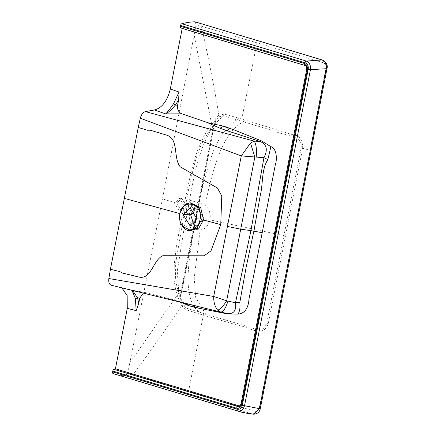 <?xml version="1.0" encoding="UTF-8"?>
<svg xmlns="http://www.w3.org/2000/svg" width="436" height="436" viewBox="0 0 436 436"><rect width="100%" height="100%" fill="white"/><g stroke="black" fill="none" stroke-linecap="round" stroke-linejoin="round"><path stroke-width="0.33" stroke-dasharray="2.18 1.64" d="M184.265 206.179L179.523 198.32L174.574 203.209L179.321 211.068L184.265 206.179M186.455 206.206L181.714 198.353L176.76 203.236L181.512 211.089L186.455 206.206L197.028 209.444A2.185 0.294 -168.9 0 1 197.813 209.83A2.185 0.294 -168.9 0 1 197.497 209.923L214.299 124.331L210.773 128.26L201.514 143.973L196.282 157.778C191.459 175 187.649 192.516 184.848 210.332L182.984 210.844L187.404 213.068L189.562 200.091L202.271 203.999L204.958 205.312C209.231 208.751 210.91 213.602 209.989 219.875L283.907 235.636A2.185 0.294 -168.9 0 1 285.476 235.963L302.677 148.147C302.677 139.705 299.368 135.231 292.758 134.724L241.762 119.039L224.447 114.112L223.51 115.851L221.864 117.333C202.141 133.629 194.892 170.291 189.562 200.091M322.395 60.005A2.91 1.717 -73.2 0 1 323.327 62.751C325.365 63.7 326.237 65.471 325.954 68.054L310.001 150.262L301.145 147.891L266.718 323.387C263.944 330.172 259.382 331.763 253.027 328.15L205.629 314.078L195.66 297.374L194.211 278.114L200.119 229.968C205.193 229.336 208.484 225.973 209.989 219.875M186.499 209.236A4.371 2.18 -74.4 0 1 189.922 204.958A4.371 2.18 -74.4 0 1 191.006 209.089A4.371 2.18 105.6 0 1 187.578 213.373A4.371 2.18 105.6 0 1 186.499 209.236M301.145 147.891C302.802 133.601 284.763 136.217 275.846 131.536L243.364 121.758C220.218 134.168 211.803 175.223 204.958 205.312M310.993 150.763L310.001 150.262L292.839 238.089A2.91 0.392 -168.9 0 1 293.799 238.579M323.327 62.751L256.951 42.815L241.762 119.039A2.185 1.275 -73.4 0 1 240.574 120.919L237.386 119.971C235.473 119.895 230.551 124.44 222.622 133.607C217.553 141.569 213.989 148.747 211.934 155.145C204.648 178.776 200.364 194.739 199.089 203.034M238.541 118.096L237.386 119.971L223.51 115.851L218.888 116.772L217.771 117.715L214.299 124.325M253.523 414.2L252.602 414.02A2.91 1.717 106.8 0 0 254.951 411.279C257.077 411.649 258.504 410.57 259.246 408.047L292.839 238.089L285.476 235.963L268.222 323.774C262.799 338.892 248.035 326.253 238.448 325.463L203.29 315.146A2.185 1.275 106.8 0 0 202.844 313.25L199.655 312.274C181.381 299.603 189.017 258.684 194.064 228.655L197.246 229.614C191.17 226.998 188.592 221.701 189.507 213.722C191.649 206.119 195.9 202.876 202.271 203.999M190.739 214.234A4.371 2.18 105.6 0 1 189.84 210.168A4.371 2.18 -74.4 0 1 193.268 205.885A4.371 2.18 -74.4 0 1 194.401 209.738M193.846 209.242L197.601 207.95L204.359 218.845L197.377 225.625L193.655 224.235M224.447 114.112L218.861 115.142L218.888 116.772M306.677 69.449L305.587 65.585M195.186 21.844L196.107 24.629L256.951 42.815L256.03 40.085M200.489 23.43L201.405 26.209C208.844 59.672 214.659 89.315 218.861 115.142M218.861 115.148C216.071 117.349 214.398 120.254 213.842 123.857L181.381 289.297L181.839 289.771L194.93 222.992M186.646 203.694L190.309 202.773M241.043 403.976L242.198 403.191L307.598 69.858L306.121 65.88L305.68 65.667M196.107 24.629L194.14 34.984L212.714 129.596L213.487 129.983L196.881 214.605M194.14 34.984L162.459 198.86L176.76 203.236M197.246 229.619L200.119 229.968M254.951 411.279L188.57 391.375L203.29 315.146L200.075 314.165L199.655 312.274L185.818 307.974L184.75 306.508L179.071 295.09L177.245 271.443L184.537 225.712L194.064 228.655M184.537 225.712L187.404 213.068M200.075 314.16L186.068 309.718L185.818 307.974L182.433 305.227C178.28 300.377 175.523 291.951 174.155 279.956L174.286 264.102L176.258 247.027L185.534 197.666L191.251 171.37L195.355 156.895L197.96 149.461L204.092 135.765L207.65 129.759L211.624 124.32L217.771 117.715C215.607 120.57 214.556 122.75 214.616 124.244A2.185 0.289 -168.9 0 1 214.299 124.331M186.068 309.718L181.485 305.636L180.259 295.036L181.381 289.297L129.841 362.725L162.459 198.86M180.259 295.036A2.185 0.294 -168.9 0 1 181.033 295.423A2.185 0.294 -168.9 0 1 180.711 295.51L178.695 291.766C176.885 287.836 175.741 281.394 175.523 276.451L175.675 262.81L184.848 210.332M113.987 373.87A141.019 82.535 106.7 0 0 125.399 375.859L127.748 373.074L133.04 374.671C150.049 351.748 167.271 327.529 181.485 305.636L182.041 304.579L180.711 295.515M307.598 69.858L306.813 69.389L241.184 403.916L239.767 406.221L240.857 405.442L240.252 405.758M238.677 411.284L252.602 414.02L130.696 377.445L133.04 374.671L188.57 391.375L186.237 394.106M179.937 221.51L182.264 226.022L190.532 230.655M242.198 403.191L240.857 405.442M181.91 302.622L173.953 299.935L185.872 303.227L187.24 303.925M220.365 311.985L226.349 313.331A7.281 3.935 -76.1 0 1 226.469 313.359L185.611 303.167L146.725 292.834L143.324 293.156M173.882 299.935L172.362 299.494M146.725 292.834L131.154 289.989L132.533 290.496M112.417 285.526L131.945 290.349M119.666 287.084L121.862 287.864M127.748 373.074L129.841 362.725M244.552 119.889L243.364 121.758L240.574 120.919M327.005 68.588A2.91 0.414 10.6 0 0 325.954 68.054M196.87 218.752L204.359 218.845M213.842 123.857A2.185 0.289 -168.9 0 1 214.616 124.238L213.487 129.983M276.538 326.395L266.718 323.387M206.081 315.969L205.629 314.078L202.844 313.25M260.308 408.559A2.91 0.365 11.6 0 0 259.246 408.047M180.711 295.51L181.839 289.771L182.155 289.684L181.033 295.423C181.42 298.862 179.142 294.376 182.063 304.611M196.718 213.885L197.497 209.923M189.6 230.557L182.264 226.022M192.81 305.004L193.922 305.554M185.611 303.167L226.464 313.359M125.399 375.859L130.696 377.445M179.523 198.32L181.708 198.347M181.507 211.095L179.321 211.068M193.268 205.885L189.922 204.958M190.112 207.852L197.606 207.945M306.121 65.88L305.314 65.395M190.924 214.305L187.578 213.373M189.894 225.532L197.388 225.625M195.339 222.447L182.155 289.684M120.129 287.188L131.318 290.022L146.213 292.73"/><path stroke-width="0.65" d="M310.17 150.878L326.183 68.725C326.891 64.637 325.523 61.716 322.062 59.961A2.91 1.717 -73.2 0 1 322.395 60.005L322.395 60.005C326.422 62.326 327.959 65.193 327.005 68.588L310.993 150.763L310.17 150.878L259.491 408.646L253.523 414.2C257.425 413.977 259.687 412.096 260.308 408.559L293.799 238.579A2.91 0.392 -168.9 0 1 292.981 238.694M194.401 209.738A4.371 2.18 -74.4 0 1 194.352 210.021A4.371 2.18 105.6 0 1 190.924 214.305A4.371 2.18 105.6 0 1 190.739 214.234M193.655 224.235L190.63 214.725L193.846 209.242M305.587 65.585L304.753 65.149A1.82 1.068 -73.3 0 1 304.279 63.427C306.726 64.457 307.756 66.577 307.369 69.787L274.555 237.053L275.258 237.26L308.219 69.242L310.454 69.667L326.183 68.725A2.91 0.414 10.6 0 0 327.005 68.588M183.136 214.632L190.107 207.852L196.87 218.752L189.883 225.532L183.136 214.632L190.63 214.725M307.369 69.787L306.677 69.455L306.334 66.55L305.309 65.389M308.219 69.242C308.595 65.994 307.538 63.847 305.058 62.8A1.82 1.068 -73.3 0 1 306.301 61.067C309.5 62.512 310.884 65.378 310.454 69.667L244.525 405.709L259.491 408.646A2.91 0.365 11.6 0 0 260.308 408.559M305.68 65.667L180.907 27.986A1.82 1.068 -73.3 0 1 180.428 26.264L180.591 25.452A1.82 1.068 -73.3 0 1 181.834 23.718L306.301 61.067L322.062 59.961L200.162 23.386L322.395 60.005M190.309 202.773L200.702 207.672L203.525 220L198.821 228.104L190.532 230.655L189.611 230.562C185.9 230.813 182.679 227.794 179.937 221.51L179.659 213.564L184.286 205.165L186.646 203.694L190.309 202.773M178.629 100.008L177.615 105.163L175.327 105.136L178.629 100.008L179.043 92.029L170.312 88.993L182.166 28.596M270.914 146.66L267.846 159.571C261.148 170.334 263.306 183.349 260.292 195.274L253.861 231.14L262.2 232.715L275.399 164.307C276.805 161.287 277.547 149.058 270.914 146.66L261.426 140.866L234.421 130.037L223.548 126.396L223.733 126.173L209.149 123.105L181.839 113.829C178.526 112.325 177.12 109.436 177.615 105.163M234.415 130.037L223.733 126.173M179.659 213.564L124.336 198.38L110.422 269.29L119.78 271.568L122.2 273.001L139.318 277.132C151.592 279.427 153.14 259.676 162.895 255.719L204.064 255.796L210.986 250.885L220.747 224.627L221.766 195.949L217.373 187.965L180.319 166.912C173.027 158.312 179.022 139.531 167.146 135.291L150.213 130.195L147.504 130.244L138.245 127.465L140.299 118.238L241.272 155.914L250.493 143.057L254.842 157.096L240.727 229.183L227.429 226.415L241.272 155.914L263.944 157.69L267.786 159.549M227.429 226.415L213.695 296.48L226.649 300.796L240.727 229.183L250.929 230.649L235.473 302.797A7.281 2.06 176 0 1 239.816 302.437L246.095 267.47L253.861 231.14L250.929 230.649L263.938 157.69C268.047 149.701 266.756 144.289 260.069 141.466A7.281 3.875 108.2 0 0 261.426 140.866M250.493 143.057L254.166 141.111C256.172 143.94 256.848 149.259 256.194 157.069M140.299 118.238C141.308 114.537 143.013 112.325 145.422 111.6L254.166 141.111L260.069 141.466L227.003 130.724L230.219 128.239M227.003 130.724L219.935 128.206L223.548 126.396L222.518 125.971M219.935 128.206L207.1 122.445M181.839 113.829L165.702 113.889C168.149 112.646 171.353 109.725 175.327 105.136A1.82 0.458 39 0 0 173.572 103.724L179.043 92.029M145.422 111.6L154.409 109.992L165.702 113.889C167.239 112.412 169.86 109.022 173.572 103.724M154.409 109.992C162.072 107.894 167.37 100.896 170.312 88.993M181.834 23.718A141.019 82.535 -73.3 0 1 194.865 21.8L200.478 23.43M124.331 198.38L138.25 127.465M239.767 406.221L237.778 406.516A1.82 1.068 106.7 0 0 236.634 408.216C239.19 408.69 240.895 407.388 241.74 404.314L241.043 403.981L239.767 406.221M275.258 237.26L242.291 405.284L244.525 405.709C243.255 409.807 240.966 411.557 237.653 410.968L238.688 411.29C241.195 412.293 246.138 413.263 253.523 414.2M242.291 405.284C241.408 408.39 239.675 409.698 237.091 409.213A1.82 1.068 106.7 0 0 237.653 410.968L113.186 373.619A141.019 82.535 106.7 0 0 113.987 373.87L238.677 411.284M240.252 405.758L238.797 405.791L115.426 368.774L113.932 369.352A1.82 1.068 106.7 0 0 112.788 371.052L112.624 371.864A1.82 1.068 106.7 0 0 113.186 373.619M138.746 303.298L139.754 298.142L137.531 297.783L138.746 303.298L136.157 310.628L127.274 308.377L115.426 368.774M262.2 232.715L248.994 298.949C248.357 308.356 244.71 313.419 238.056 314.138L227.478 313.915L195.061 307.451L188.532 305.609L181.91 302.622M143.324 293.156L139.754 298.142M110.422 269.29L108.853 278.528L213.695 296.475C213.602 302.23 214.937 306.802 217.7 310.209C220.485 309.086 223.472 305.952 226.649 300.796L235.473 302.797C236.508 311.037 233.473 314.547 226.349 313.331M217.7 310.209L220.632 312.051C223.178 312.105 225.608 308.492 227.908 301.222M226.567 313.386A7.281 3.935 -76.1 0 1 227.478 313.915M226.856 313.451L220.703 312.067M238.051 314.138C239.789 311.162 240.372 307.26 239.816 302.437M199.459 308.23L188.532 305.609M193.922 305.554L195.061 307.451M187.24 303.925L188.434 305.38L187.376 305.102M108.853 278.528C108.406 282.234 109.234 284.479 111.349 285.258L220.365 311.985M132.533 290.496L137.531 297.783A1.82 0.856 -19.7 0 1 135.378 298.377L136.157 310.628M131.945 290.349L135.378 298.377M121.862 287.864L127.159 295.603L127.274 308.377M111.349 285.258L112.417 285.526M255.703 40.041L256.03 40.085M179.97 213.684C182.51 197.35 203.77 203.71 199.977 219.684C197.432 236.034 176.171 229.636 179.97 213.684M189.611 230.562L197.05 227.952L201.378 219.935L199.143 207.754L189.96 202.8L184.286 205.165M180.907 27.986L305.538 65.618M209.149 123.105L208.566 123.148M180.428 26.264L304.279 63.427M180.591 25.452L305.058 62.8M194.865 21.8L200.162 23.386M220.747 224.627L203.525 220M275.716 326.499L276.538 326.395M194.93 222.992L196.718 213.885M241.74 404.314L274.555 237.053M113.932 369.352L237.778 406.516L238.797 405.791M112.788 371.052L236.634 408.216M112.624 371.864L237.091 409.213M293.799 238.579L310.993 150.763M241.043 403.976L306.677 69.449M196.881 214.605L195.339 222.447M220.496 312.018L126.233 288.943"/></g></svg>
